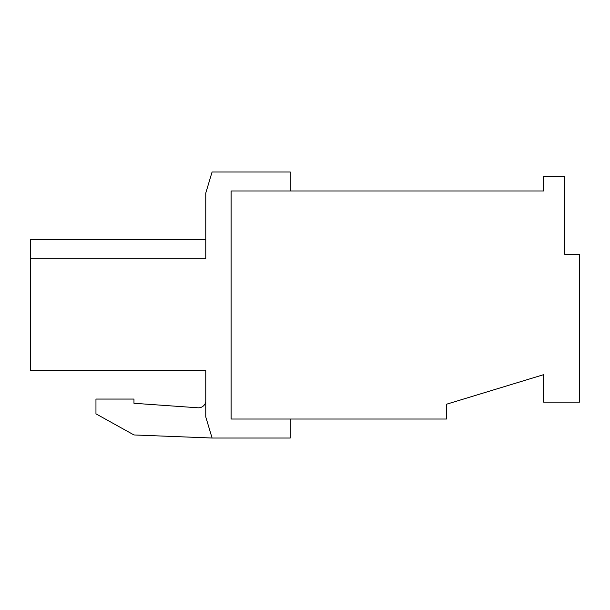 <?xml version="1.0" encoding="UTF-8"?>
<svg xmlns="http://www.w3.org/2000/svg" width="610" height="610" viewBox="0 0 610 610"><rect width="100%" height="100%" fill="white"/><g stroke="black" fill="none" stroke-linecap="round" stroke-linejoin="round"><path stroke-width="0.91" d="M30.5 258.754L205.761 258.754L205.761 193.088L212.089 171.974L290.223 171.974L290.223 190.976L231.098 190.976L543.601 190.976L543.601 176.198L564.723 176.198L564.723 254.324L579.5 254.324L579.5 402.127L543.601 402.127L543.601 374.677L446.474 404.239L446.474 419.024L231.098 419.024L231.098 190.976L231.098 419.024L290.223 419.024L290.223 438.026L212.089 438.026L205.761 416.912L205.761 370.461L30.5 370.461L30.5 239.753L205.761 239.753M212.089 438.026L133.964 434.953L95.961 413.839L95.961 399.062L133.964 399.062L133.964 403.279L197.975 407.793A7.389 7.389 0 0 0 205.761 401.776"/></g></svg>
